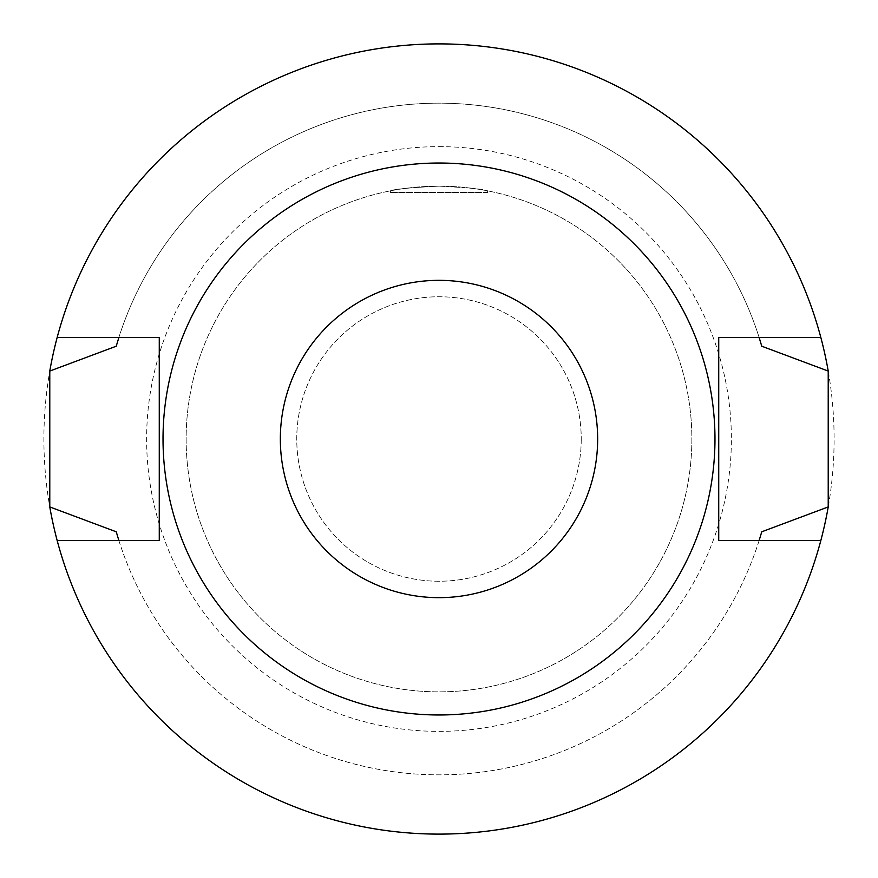 <?xml version="1.0" encoding="UTF-8"?>
<svg xmlns="http://www.w3.org/2000/svg" width="878" height="878" viewBox="0 0 878 878"><rect width="100%" height="100%" fill="white"/><g stroke="black" fill="none" stroke-linecap="round" stroke-linejoin="round"><path stroke-width="0.66" stroke-dasharray="4.39 3.29" d="M439 186.136C468.523 187.694 484.722 189.264 487.597 190.855C484.722 189.264 468.523 187.694 439 186.136C409.477 187.694 393.278 189.264 390.403 190.855C393.278 189.264 409.477 187.694 439 186.136A252.864 252.864 0 0 1 657.984 565.432A252.864 252.864 0 0 1 220.016 565.432A252.864 252.864 0 0 1 439 186.136A252.864 252.864 0 0 1 657.984 565.432A252.864 252.864 0 0 1 220.016 565.432A252.864 252.864 0 0 1 439 186.136M487.597 192.458L390.403 192.458L487.597 192.458L487.597 190.855M581.236 439A142.236 142.236 0 0 1 367.882 562.183A142.236 142.236 0 0 1 367.882 315.817A142.236 142.236 0 0 1 581.236 439A142.236 142.236 0 0 0 367.882 315.817A142.236 142.236 0 0 0 367.882 562.183A142.236 142.236 0 0 0 581.236 439M759.119 337.459L718.731 337.459L718.731 540.541L820.831 540.541A395.1 395.1 0 0 1 57.169 540.541L159.269 540.541L159.269 337.459L57.169 337.459A395.1 395.1 0 0 1 820.831 337.459L759.119 337.459A335.835 335.835 0 0 0 118.881 337.459M761.764 531.783A335.835 335.835 0 0 1 761.5 532.716M761.478 532.77A335.835 335.835 0 0 1 116.522 532.77M116.5 532.716A335.835 335.835 0 0 1 116.236 531.783M116.236 346.217A335.835 335.835 0 0 1 116.5 345.284M116.522 345.23A335.835 335.835 0 0 1 761.478 345.23M761.5 345.284A335.835 335.835 0 0 1 761.764 346.217M759.119 540.541A335.835 335.835 0 0 1 118.881 540.541M820.831 540.541A395.1 395.1 0 0 1 57.169 540.541M57.169 337.459A395.1 395.1 0 0 1 820.831 337.459M439 163.023A275.977 275.977 0 0 1 678.003 576.989A275.977 275.977 0 0 1 199.997 576.989A275.977 275.977 0 0 1 439 163.023M439 43.9A395.1 395.1 0 0 1 781.168 636.55A395.1 395.1 0 0 1 96.832 636.55A395.1 395.1 0 0 1 439 43.9M439 146.626A292.374 292.374 0 0 1 692.204 585.187A292.374 292.374 0 0 1 185.796 585.187A292.374 292.374 0 0 1 439 146.626M390.403 192.458L390.403 190.855"/><path stroke-width="1.32" d="M49.783 371.065A395.1 395.1 0 0 1 57.169 337.459L159.269 337.459L159.269 540.541L57.169 540.541A395.1 395.1 0 0 1 49.783 506.935L49.783 371.065L116.236 346.217L118.881 337.459M118.881 540.541L116.236 531.783L49.783 506.935M759.119 337.459L761.764 346.217L828.217 371.065L828.217 506.935A395.1 395.1 0 0 1 57.169 540.541M828.217 506.935L761.764 531.783L759.119 540.541M820.831 540.541L718.731 540.541L718.731 337.459L820.831 337.459A395.1 395.1 0 0 1 828.217 371.065M57.169 337.459A395.1 395.1 0 0 1 820.831 337.459M439 280.334A158.666 158.666 0 0 1 576.407 518.327A158.666 158.666 0 0 1 301.593 518.327A158.666 158.666 0 0 1 439 280.334M439 163.023A275.977 275.977 0 0 1 678.003 576.989A275.977 275.977 0 0 1 199.997 576.989A275.977 275.977 0 0 1 439 163.023"/></g></svg>
